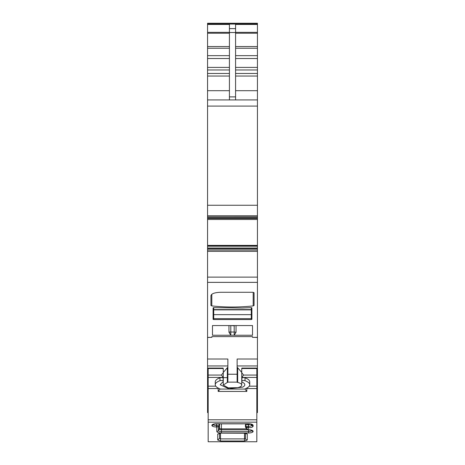 <?xml version="1.0" encoding="UTF-8"?>
<svg xmlns="http://www.w3.org/2000/svg" width="465" height="465" viewBox="0 0 465 465"><rect width="100%" height="100%" fill="white"/><g stroke="black" fill="none" stroke-linecap="round" stroke-linejoin="round"><path stroke-width="0.7" d="M251.286 307.65L241.974 308.022L213.714 307.65L213.714 318.659L251.286 318.659L251.286 319.554L251.902 319.345L251.902 307.859L251.286 307.65L251.286 318.659M207.559 246.206L208.622 246.183L207.559 246.206L207.559 282.365L257.441 282.365L257.441 337.352L252.518 337.352L252.518 336.614L211.866 336.614L211.866 337.352L207.559 337.352L207.559 282.365M207.559 23.25L257.441 23.25L207.559 23.25L207.559 246.183M207.559 217.887L257.441 217.887L257.441 216.899L207.559 216.899L257.441 216.893L257.441 23.25M211.866 337.352L207.559 337.462L207.559 412.618L208.175 412.618M237.127 382.125A1.232 0.419 180 0 1 237.121 382.085L237.121 359.015L257.441 359.015L257.441 337.352M257.441 359.015L257.441 412.618L256.825 412.618M257.441 217.887L257.441 219.492L256.378 219.492L257.441 219.486L257.441 282.365M207.559 248.653L257.441 248.653M207.559 205.257L257.441 205.257M207.559 99.928L257.441 99.928M229.419 99.928L229.419 24.453L207.559 24.453M229.419 28.615L235.581 28.615L235.581 24.453L257.441 24.453M241.736 372.413L237.121 367.129M227.879 367.129L223.264 372.477M227.339 367.78L227.339 382.439A1.232 0.419 180 0 0 227.873 382.131A1.232 0.419 180 0 0 227.879 382.085L227.879 359.015L207.559 359.015M211.802 305.912C225.601 307.388 239.399 307.388 253.198 305.912L254.059 305.511L254.059 292.694L252.826 292.276L220.799 292.276C214.813 292.473 211.529 293.595 210.941 295.647L210.941 305.511L211.802 305.912L211.802 294.269M213.714 307.65L213.098 307.859L213.098 319.345L213.714 319.554L251.286 319.554M252.518 325.558L252.518 335.248L252.518 325.558L212.482 325.558L212.482 335.248L230.809 335.248L230.809 325.791M252.518 335.248L234.191 335.248L234.191 332.033L228.96 332.033L230.809 335.248M257.441 337.462L252.518 337.352M235.581 28.615L235.581 99.928M227.873 382.131L237.127 382.131A1.232 0.419 180 0 0 237.662 382.439A9.236 3.162 180 0 1 241.736 385.055A9.236 3.162 180 0 1 237.662 387.676L228.164 387.845L223.264 385.055L227.339 382.439M254.059 292.694L254.059 305.511M234.191 335.248L236.04 332.237L234.191 332.033L234.191 325.791M212.482 325.558L212.482 335.248M234.261 325.791L230.716 325.558M236.04 325.558L236.04 332.033M228.96 325.558L228.96 332.033M248.205 423.859L248.205 424.545A2.523 0.866 180 0 0 245.683 425.411A1.848 1.738 180 0 1 245.433 424.539L245.433 426.597M246.27 423.859A2.773 0.947 180 0 0 245.433 424.539L245.433 426.527A1.848 1.738 180 0 0 245.683 427.399A2.563 0.878 180 0 0 245.741 427.579A2.563 0.878 180 0 0 245.898 427.748M219.567 428.224A1.848 1.738 -0 0 1 219.317 429.096L219.317 424.685A1.848 1.738 0 0 0 219.567 423.859L219.567 428.224A1.848 0.634 180 0 0 221.416 428.858L221.416 423.859M223.136 368.082L208.175 368.082L208.175 441.75L256.825 441.75L256.825 368.082L241.864 368.082M219.567 433.31L219.567 438.303L217.719 440.035L220.491 440.994L244.509 440.994L247.281 440.035A1.848 1.738 180 0 1 245.433 438.303L245.433 433.31L245.433 438.303L244.509 438.89L244.509 440.994M219.567 438.303L220.491 438.89L220.491 440.994M219.311 433.217A1.848 1.738 180 0 1 217.719 434.077L217.719 440.035M245.689 433.217L247.281 434.077L244.509 433.124L220.491 433.124L217.719 434.077M242.306 368.466L241.742 368.518L241.736 372.686L243.584 375.063L256.825 375.063M243.584 375.063L241.736 377.429L241.736 381.387A4.929 1.686 180 0 0 242.62 382.346A12.317 4.214 180 0 1 244.817 384.747A12.317 4.214 180 0 1 242.62 387.153L228.821 388.769L220.183 384.747L222.38 382.346A4.929 1.686 180 0 0 223.264 381.387A4.929 1.686 180 0 0 223.113 380.975A1.848 0.634 180 0 0 221.788 380.515A1.848 0.634 180 0 0 219.98 380.696A17.246 5.9 180 0 0 215.254 384.747A17.246 5.9 180 0 0 219.561 388.647A1.848 0.634 180 0 1 220.026 389.066L244.974 389.066L246.822 391.437L246.822 388.542L246.473 388.205M244.974 389.066A1.848 0.634 180 0 1 245.439 388.647A17.246 5.9 180 0 0 249.746 384.747L249.746 381.858A17.246 5.9 180 0 0 245.02 377.801A1.848 0.634 180 0 0 243.212 377.621A1.848 0.634 180 0 0 241.887 378.08A4.929 1.686 180 0 0 241.736 378.493M227.339 377.644L223.264 377.644M208.175 388.542L218.178 388.542L218.527 388.205M208.175 375.063L221.416 375.063L223.264 377.429L223.264 378.493A4.929 1.686 180 0 0 223.113 378.08A1.848 0.634 180 0 0 221.788 377.621A1.848 0.634 180 0 0 219.98 377.801A17.246 5.9 180 0 0 215.254 381.858L215.254 384.747M221.416 375.063L223.264 372.686L223.264 377.429L208.175 377.429M223.264 368.704L223.264 372.686L223.258 368.518L222.694 368.466M241.736 368.704L241.736 377.429L256.825 377.429M249.746 384.747A17.246 5.9 180 0 0 245.02 380.696A1.848 0.634 180 0 0 243.212 380.515A1.848 0.634 180 0 0 241.887 380.975A4.929 1.686 180 0 0 241.736 381.387L241.736 385.055M218.178 388.542L218.178 391.437L220.026 389.066M213.714 309.603L251.286 309.603M213.714 314.654L251.286 314.654M207.559 277.111L257.441 277.111M207.559 251.356L257.441 251.356M207.559 250.025L257.441 250.025M207.559 249.943L257.441 249.943M207.559 248.037L257.441 248.037M208.599 246.206L257.441 246.206M207.559 246.09L257.441 246.09L207.559 246.09M208.622 246.183L257.441 246.183M207.559 245.392L210.674 245.392L210.645 246.09M210.674 245.392L257.441 245.392M207.559 219.492L256.384 219.492M207.559 218.434L257.441 218.434M207.559 215.772L257.441 215.772M207.559 106.09L257.441 106.09M207.559 90.692L229.419 90.692M207.559 76.033L229.419 76.033M207.559 73.47L229.419 73.47M207.559 69.977L229.419 69.977M207.559 67.408L229.419 67.408M207.559 58.509L229.419 58.509M207.559 55.666L229.419 55.666M207.559 48.25L229.419 48.25M207.559 46.547L229.419 46.547M207.559 33.236L229.419 33.236M207.559 32.341L229.419 32.341M207.559 24.058L257.441 24.058M207.559 365.955L227.879 365.955M237.121 365.955L257.441 365.955M237.121 374.238L227.879 374.238M236.04 332.208L234.191 335.213L230.809 335.213L228.96 332.208M235.581 32.341L257.441 32.341M235.581 33.236L257.441 33.236M235.581 46.547L257.441 46.547M235.581 48.25L257.441 48.25M235.581 55.666L257.441 55.666M235.581 58.509L257.441 58.509M235.581 67.408L257.441 67.408M235.581 69.977L257.441 69.977M235.581 73.47L257.441 73.47M235.581 76.033L257.441 76.033M235.581 90.692L257.441 90.692M229.419 96.889L235.581 96.889M229.419 32.533L235.581 32.533M237.662 367.78L237.662 382.439M253.198 292.293L253.198 305.912M213.714 318.659L213.714 319.554M246.543 428.858L221.416 428.858L221.416 431.59L248.513 431.59A2.999 1.023 180 0 0 251.513 430.561L251.513 430.456A2.999 1.023 180 0 0 251.495 430.363M247.787 429.811L221.416 429.811A2.093 0.715 180 0 1 219.317 429.096L218.416 430.561A2.999 1.023 180 0 0 221.416 431.59L221.416 433.002A4.598 1.575 0 0 1 216.818 431.433A1.848 1.738 0 0 0 218.416 430.561L218.416 426.155A1.662 0.57 180 0 0 216.754 425.585L216.818 431.433M251.344 430.294L251.513 430.561A1.848 1.738 180 0 0 253.111 431.433L253.111 431.328A1.848 1.738 180 0 1 251.513 430.456L251.431 430.328M248.246 429.753L248.182 429.73A1.848 1.738 180 0 1 246.584 428.864L246.584 426.876L245.683 425.411L245.683 427.399L246.584 428.864A1.662 0.57 180 0 0 246.619 428.986L248.513 429.753L248.513 433.002A4.598 1.575 180 0 0 253.111 431.433M248.513 433.002L221.416 433.002M208.175 422.162L256.825 422.162M247.281 434.077L247.281 440.035M253.111 426.167A4.598 1.575 0 0 1 248.513 427.736L248.513 426.324A2.999 1.023 180 0 0 251.513 425.295A1.848 1.738 -0 0 0 253.111 426.167L253.111 425.324C252.838 424.365 251.303 423.842 248.513 423.749L216.487 423.749L216.754 425.585L216.754 423.859M248.182 429.73L248.182 427.742L248.513 427.736M248.513 429.753A4.598 1.575 0 0 1 253.111 431.328M216.487 423.749A4.598 1.575 0 0 0 211.889 425.324L211.889 425.428A4.598 1.575 0 0 0 216.487 426.998L216.754 426.998M213.569 424.33L213.487 424.557A2.999 1.023 180 0 0 216.487 425.585L216.487 426.998M213.505 424.359A2.999 1.023 180 0 0 213.487 424.452A1.848 1.738 0 0 1 211.889 425.324M213.656 424.289L213.487 424.557A1.848 1.738 0 0 1 211.889 425.428M216.818 427.021A1.848 1.738 0 0 0 218.416 426.155L219.317 424.685A2.563 0.878 180 0 0 217.632 423.859M208.175 419.796L256.825 419.796M245.723 433.223L220.491 433.124L220.491 438.89L244.509 438.89L244.509 433.124M250.507 424.051A2.093 0.715 180 0 1 248.513 424.545L248.205 427.736A1.848 1.738 -0 0 1 246.584 426.876L248.205 426.324L248.513 423.749M251.443 424.237L243.584 423.749M253.111 425.324A1.848 1.738 180 0 1 251.513 424.452A2.999 1.023 180 0 0 251.495 424.359M250.78 424.109L251.513 425.295L251.431 424.33M245.433 426.527L246.619 428.986A1.662 0.57 180 0 0 246.793 429.143M241.742 368.518L256.825 368.518M249.234 386.171L256.825 386.171M246.822 388.542L256.825 388.542M218.178 391.437L246.822 391.437M208.175 386.171L215.766 386.171M208.175 368.518L223.258 368.518M241.887 378.08L241.887 380.975M245.02 377.801L245.02 380.696M219.98 377.801L219.98 380.696M223.113 378.08L223.113 380.975M213.714 309.859L251.286 309.859M207.559 23.988L257.441 23.988M223.264 372.529L223.264 377.429M223.264 378.493L223.264 385.055M220.491 433.235L219.277 433.223M248.246 429.863L251.443 430.241M213.557 424.237L216.487 423.859L243.584 423.859"/></g></svg>
